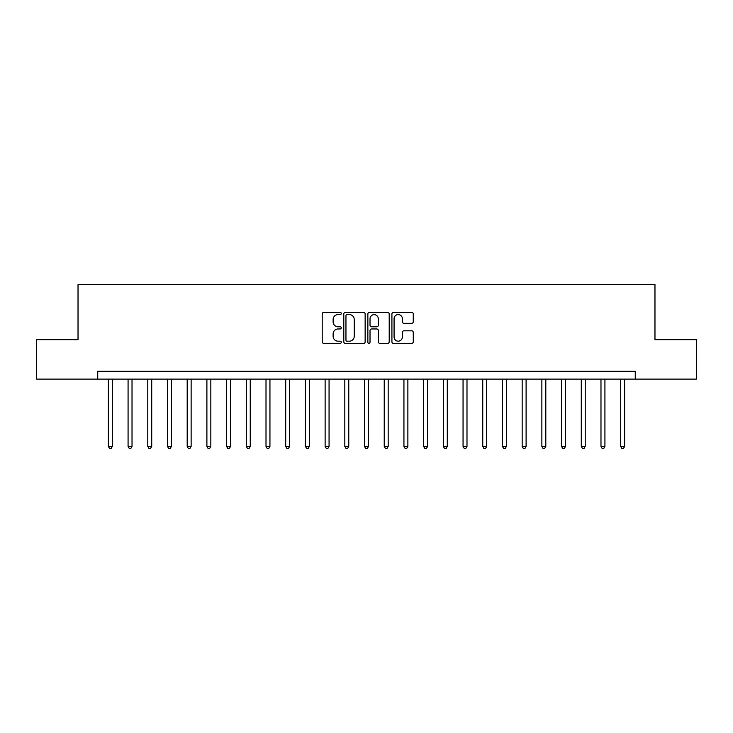 <?xml version="1.0" encoding="UTF-8"?>
<svg xmlns="http://www.w3.org/2000/svg" width="733" height="733" viewBox="0 0 733 733"><rect width="100%" height="100%" fill="white"/><g stroke="black" fill="none" stroke-linecap="round" stroke-linejoin="round"><path stroke-width="1.1" d="M341.276 313.486A1.081 1.081 0 0 0 340.194 312.405L323.757 312.405A1.548 1.548 0 0 0 322.208 313.953L322.208 341.807A1.548 1.548 0 0 0 323.757 343.356L340.194 343.356A1.081 1.081 0 0 0 341.276 342.265A1.081 1.081 0 0 0 340.194 341.184L338.069 341.184A4.948 4.948 0 0 1 333.121 336.236L333.121 333.918A4.948 4.948 0 0 1 338.069 328.961L340.194 328.961A1.081 1.081 0 0 0 341.276 327.88A1.081 1.081 0 0 0 340.194 326.799L338.069 326.799A4.948 4.948 0 0 1 333.121 321.842L333.121 319.524A4.948 4.948 0 0 1 338.069 314.576L340.194 314.576A1.081 1.081 0 0 0 341.276 313.486M411.717 323.317A1.548 1.548 0 0 0 413.265 321.769L413.265 313.953A1.548 1.548 0 0 0 411.717 312.405L393.465 312.405A1.548 1.548 0 0 0 391.917 313.953L391.917 341.807A1.548 1.548 0 0 0 393.465 343.356L411.717 343.356A1.548 1.548 0 0 0 413.265 341.807L413.265 332.37A1.548 1.548 0 0 0 411.717 330.821L403.901 330.821A1.548 1.548 0 0 0 402.362 332.37L402.362 337.052A4.141 4.141 0 0 1 398.221 341.184A4.141 4.141 0 0 1 394.079 337.052L394.079 318.708A4.141 4.141 0 0 1 398.221 314.576A4.141 4.141 0 0 1 402.362 318.708L402.362 321.769A1.548 1.548 0 0 0 403.901 323.317L411.717 323.317M97.736 379.108L36.65 379.108L36.65 339.7L78.028 339.7L78.028 284.532L654.972 284.532L654.972 339.7L696.35 339.7L696.35 379.108L635.264 379.108L635.264 371.228L97.736 371.228L97.736 379.108L635.264 379.108M365.144 313.953A1.548 1.548 0 0 0 363.595 312.405L345.344 312.405A1.548 1.548 0 0 0 343.795 313.953L343.795 341.807A1.548 1.548 0 0 0 345.344 343.356L363.595 343.356A1.548 1.548 0 0 0 365.144 341.807L365.144 313.953M369.405 312.405L387.656 312.405A1.548 1.548 0 0 1 389.205 313.953L389.205 341.807A1.548 1.548 0 0 1 387.656 343.356L379.85 343.356A1.548 1.548 0 0 1 378.301 341.807L378.301 330.51A1.548 1.548 0 0 0 376.753 328.961L371.567 328.961A1.548 1.548 0 0 0 370.018 330.51L370.018 342.265A1.081 1.081 0 0 1 368.937 343.356A1.081 1.081 0 0 1 367.856 342.265L367.856 313.953A1.548 1.548 0 0 1 369.405 312.405M347.039 314.576A1.081 1.081 0 0 0 345.958 315.657L345.958 340.103A1.081 1.081 0 0 0 347.039 341.184L349.284 341.184A4.948 4.948 0 0 0 354.241 336.236L354.241 319.524A4.948 4.948 0 0 0 349.284 314.576L347.039 314.576M378.301 318.791A4.141 4.141 0 0 0 374.16 314.649A4.141 4.141 0 0 0 370.018 318.791L370.018 325.25A1.548 1.548 0 0 0 371.567 326.799L376.753 326.799A1.548 1.548 0 0 0 378.301 325.25L378.301 318.791M108.374 379.108L108.374 446.424L112.314 446.424L112.314 379.108M112.314 446.424L111.132 448.468L109.556 448.468L108.374 446.424M128.073 379.108L128.073 446.424L132.022 446.424L132.022 379.108M132.022 446.424L130.841 448.468L129.265 448.468L128.073 446.424M147.782 379.108L147.782 446.424L151.722 446.424L151.722 379.108M151.722 446.424L150.54 448.468L148.964 448.468L147.782 446.424M167.491 379.108L167.491 446.424L171.43 446.424L171.43 379.108M171.43 446.424L170.248 448.468L168.672 448.468L167.491 446.424M187.19 379.108L187.19 446.424L191.13 446.424L191.13 379.108M191.13 446.424L189.948 448.468L188.372 448.468L187.19 446.424M206.898 379.108L206.898 446.424L210.838 446.424L210.838 379.108M210.838 446.424L209.656 448.468L208.08 448.468L206.898 446.424M226.598 379.108L226.598 446.424L230.538 446.424L230.538 379.108M230.538 446.424L229.356 448.468L227.78 448.468L226.598 446.424M246.306 379.108L246.306 446.424L250.246 446.424L250.246 379.108M250.246 446.424L249.064 448.468L247.488 448.468L246.306 446.424M266.006 379.108L266.006 446.424L269.946 446.424L269.946 379.108M269.946 446.424L268.764 448.468L267.188 448.468L266.006 446.424M285.714 379.108L285.714 446.424L289.654 446.424L289.654 379.108M289.654 446.424L288.472 448.468L286.896 448.468L285.714 446.424M305.414 379.108L305.414 446.424L309.353 446.424L309.353 379.108M309.353 446.424L308.172 448.468L306.596 448.468L305.414 446.424M325.122 379.108L325.122 446.424L329.062 446.424L329.062 379.108M329.062 446.424L327.88 448.468L326.304 448.468L325.122 446.424M344.822 379.108L344.822 446.424L348.771 446.424L348.771 379.108M348.771 446.424L347.579 448.468L346.003 448.468L344.822 446.424M364.53 379.108L364.53 446.424L368.47 446.424L368.47 379.108M368.47 446.424L367.288 448.468L365.712 448.468L364.53 446.424M384.229 379.108L384.229 446.424L388.178 446.424L388.178 379.108M388.178 446.424L386.997 448.468L385.421 448.468L384.229 446.424M403.938 379.108L403.938 446.424L407.878 446.424L407.878 379.108M407.878 446.424L406.696 448.468L405.12 448.468L403.938 446.424M423.647 379.108L423.647 446.424L427.586 446.424L427.586 379.108M427.586 446.424L426.404 448.468L424.828 448.468L423.647 446.424M443.346 379.108L443.346 446.424L447.286 446.424L447.286 379.108M447.286 446.424L446.104 448.468L444.528 448.468L443.346 446.424M463.054 379.108L463.054 446.424L466.994 446.424L466.994 379.108M466.994 446.424L465.812 448.468L464.236 448.468L463.054 446.424M482.754 379.108L482.754 446.424L486.694 446.424L486.694 379.108M486.694 446.424L485.512 448.468L483.936 448.468L482.754 446.424M502.462 379.108L502.462 446.424L506.402 446.424L506.402 379.108M506.402 446.424L505.22 448.468L503.644 448.468L502.462 446.424M522.162 379.108L522.162 446.424L526.102 446.424L526.102 379.108M526.102 446.424L524.92 448.468L523.344 448.468L522.162 446.424M541.87 379.108L541.87 446.424L545.81 446.424L545.81 379.108M545.81 446.424L544.628 448.468L543.052 448.468L541.87 446.424M561.57 379.108L561.57 446.424L565.51 446.424L565.51 379.108M565.51 446.424L564.328 448.468L562.752 448.468L561.57 446.424M581.278 379.108L581.278 446.424L585.218 446.424L585.218 379.108M585.218 446.424L584.036 448.468L582.46 448.468L581.278 446.424M600.978 379.108L600.978 446.424L604.927 446.424L604.927 379.108M604.927 446.424L603.735 448.468L602.16 448.468L600.978 446.424M620.686 379.108L620.686 446.424L624.626 446.424L624.626 379.108M624.626 446.424L623.444 448.468L621.868 448.468L620.686 446.424"/></g></svg>
